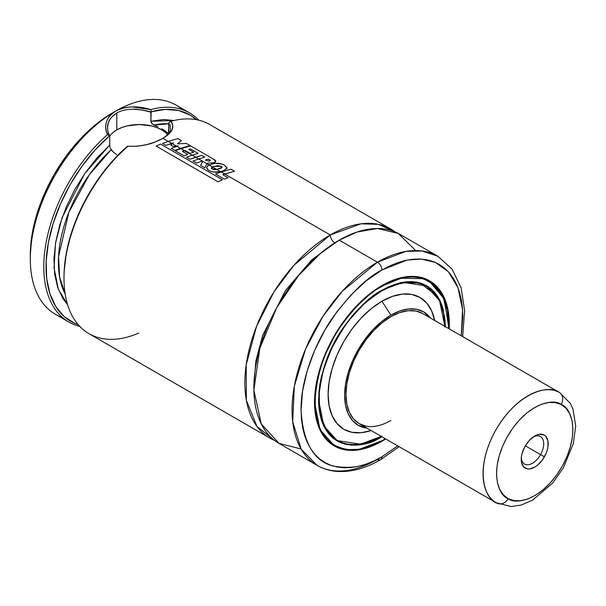 <?xml version="1.0" encoding="UTF-8"?>
<svg xmlns="http://www.w3.org/2000/svg" width="606" height="606" viewBox="0 0 606 606"><rect width="100%" height="100%" fill="white"/><g stroke="black" fill="none" stroke-linecap="round" stroke-linejoin="round"><path stroke-width="0.91" d="M330.255 234.961L361.032 223.819L378.356 224.326L394.953 231.863A120.745 69.713 -60 0 0 390.62 228.977A120.745 69.713 -60 0 0 330.255 234.961A6.355 3.666 -120 0 0 334.747 242.741A6.355 3.666 60 0 1 330.255 234.961L224.743 174.043L330.255 234.961L293.978 265.239L273.95 291.94L256.535 326.376L246.195 364.782L246.362 400.339L256.982 426.457L274.541 440.418A120.745 69.713 -60 0 1 269.882 438.115A120.745 69.713 -60 0 1 251.369 341.36A120.745 69.713 -60 0 1 330.255 234.961M336.959 241.499L311.757 259.868L285.502 290.471L262.648 335.421L255.899 360.82L253.891 385.386L255.899 360.82L262.648 335.421L285.502 290.471L311.757 259.868L336.959 241.499M138.774 333.073A120.745 69.713 -60 0 1 64.001 278.419A120.745 69.713 -60 0 1 127.783 146.213L127.381 146.273A119.155 68.796 120 0 0 64.001 277.124L64.001 278.419M107.497 127.949L108.148 123.457C108.747 120.079 111.633 116.602 116.799 113.027L116.806 129.889A31.777 18.347 0 0 0 109.694 136.161M109.8 146.296L109.694 135.956L107.982 131.797M167.665 134.623A31.777 18.347 0 0 0 116.806 129.889L116.806 113.027C112.731 115.231 109.845 118.7 108.156 123.435C107.118 124.306 107.482 134.297 109.694 135.956L109.694 145.046L96.899 158.03L85.181 172.937L74.909 189.299L66.41 206.578L59.964 224.235L55.767 241.688L53.964 258.383L54.601 273.791L57.668 287.418L63.062 298.819L67.622 304.735L58.297 289.183L54.055 267.882L55.54 243.014L62.183 217.448L84.757 173.543L109.694 145.046L110.019 147.372M111.095 149.811L111.095 149.803A104.861 60.539 120 0 0 65.183 294.099L59.653 277.215L58.54 256.656L68.864 212.274L89.233 174.892L111.095 149.811L113.655 152.454L110.284 148.228M116.814 154.674L113.655 152.454L116.814 154.674M381.931 441.213A95.324 55.032 -60 0 1 334.27 445.94A95.324 55.032 -60 0 1 319.657 369.554A95.324 55.032 -60 0 1 381.931 285.555A95.324 55.032 -60 0 1 429.593 280.828A95.324 55.032 -60 0 1 449.228 328.861L449.008 317.029L446.433 303.553L444.206 297.644L441.373 292.372L437.971 287.782L434.032 283.926L429.593 280.828L424.692 278.533L419.375 277.048L413.701 276.397L407.724 276.586L401.498 277.609L395.082 279.457L388.537 282.116L375.319 289.744L368.781 294.637L356.131 306.371L350.154 313.09L344.481 320.286L334.27 335.868L329.823 344.087L322.483 361.017L317.423 378.03L315.817 386.37L314.522 402.301L314.847 409.739L317.423 423.215L319.657 429.124L322.483 434.396L325.884 438.986L329.823 442.842L334.27 445.94L339.171 448.235L344.481 449.72L350.154 450.372L356.131 450.182L362.365 449.16L375.319 444.66L381.931 441.213A95.324 55.032 -60 0 0 385.681 438.933L381.931 441.213M332.073 444.546A95.324 55.032 120 0 0 333.823 445.312M427.025 279.828A95.006 54.851 120 0 0 425.503 278.843M381.818 285.615A95.006 54.851 -60 0 1 429.207 280.979L416.784 276.844L404.164 277.177L381.818 285.615M381.931 286.07L401.187 278.222L423.162 278.662L433.563 284.35L442.077 294.698L447.47 309.742L448.804 328.611L448.887 324.725L447.599 310.386L446.001 303.947L443.789 298.084L440.979 292.849L437.6 288.289L433.684 284.456L429.275 281.381L424.405 279.093L419.125 277.624L413.489 276.98L407.55 277.162L401.361 278.177L388.491 282.654L375.364 290.229L368.865 295.099L356.305 306.75L350.366 313.423L339.451 328.141L334.58 336.05L326.255 352.571L322.877 361.032L320.066 369.508L316.256 386.211L315.294 394.279L315.294 409.436L316.256 416.383L320.066 428.684L322.877 433.919L326.255 438.479L330.172 442.312L334.58 445.387L339.451 447.675L344.731 449.144L350.366 449.788L356.305 449.607L362.494 448.591L375.364 444.115L381.931 440.698C362.343 455.114 315.885 458.734 314.976 402.043C316.582 373.304 325.505 347.533 341.754 324.725C356.896 304.644 370.289 291.759 381.931 286.07L381.704 285.684L381.931 286.07M448.887 324.596L443.38 296.895L429.207 280.979L424.935 278.51M445.289 326.581L443.297 309.757L437.774 296.576L419.882 282.888L399.642 282.911L381.931 290.221L402.892 282.343L426.344 285.926L439.57 300.682L444.842 326.323A88.968 51.366 -60 0 0 426.412 286.335L421.837 284.191L416.883 282.805L411.588 282.199L406.005 282.373L394.203 285.047L381.931 290.744A88.968 51.366 -60 0 1 426.412 286.335L430.563 289.221L434.237 292.827L437.411 297.107L440.054 302.03L443.63 313.59L444.842 327.066M381.931 290.221L381.931 290.221C370.917 295.607 358.244 307.795 343.913 326.801C328.535 348.389 320.089 372.773 318.567 399.968C319.43 453.621 363.395 450.19 381.931 436.547L369.569 442.282L363.539 444.016L357.684 444.978L352.063 445.152L346.73 444.539L341.731 443.145L337.125 440.986L332.952 438.077L329.247 434.449L326.051 430.131L323.392 425.177L321.294 419.625L318.87 406.959L318.87 392.62L319.786 384.992L321.294 377.152L326.051 361.161L332.952 345.246L337.125 337.519L341.731 330.035L352.063 316.105L357.684 309.787L369.569 298.766L375.72 294.16L388.135 286.986L400.324 282.752L406.179 281.79L411.8 281.616L417.133 282.229L422.124 283.623L426.73 285.782L430.904 288.691L434.608 292.319L437.805 296.637L440.464 301.591L442.562 307.144L444.986 319.809L445.289 326.801M332.952 437.843L337.444 440.433A88.968 51.366 -60 0 1 323.809 369.145A88.968 51.366 -60 0 1 381.931 290.744L369.652 299.22L363.668 304.409L352.275 316.438L346.98 323.165L342.019 330.27L333.3 345.375L329.619 353.222L323.809 369.145L321.725 377.053L319.317 392.408L319.317 406.649L320.226 413.178L321.725 419.231L326.445 429.662L329.619 433.941L333.3 437.547L337.444 440.433A88.968 51.366 -60 0 0 381.288 436.396A89.287 51.548 -60 0 1 337.057 440.577L323.786 425.707L318.567 399.839M334.982 439.259A89.287 51.548 120 0 0 336.716 440.017L334.982 439.259M424.109 285.138A88.968 51.366 120 0 0 422.405 284.025M434.653 320.445A76.121 43.95 120 0 0 381.931 301.235L390.915 315.128A65.456 37.792 -60 0 1 430.533 318.067L423.647 311.885L416.633 309.287L408.626 308.969L399.945 310.939L390.915 315.128L381.931 301.235A76.121 43.95 120 0 0 328.376 388.022A76.121 43.95 120 0 0 371.107 430.518M390.915 420.458A63.547 36.693 -60 0 1 359.138 423.609A63.547 36.693 -60 0 1 349.397 372.682A63.547 36.693 -60 0 1 390.915 316.688A63.547 36.693 -60 0 1 422.693 313.537L415.883 311.014L408.111 310.704L399.68 312.62L390.915 316.688L382.151 322.74L373.72 330.565L365.948 339.845L359.138 350.23L353.556 361.32L349.397 372.682L346.844 383.893L345.981 394.514L346.844 404.141L349.397 412.398L353.556 418.973L359.138 423.609L365.948 426.132M62.426 317.476A120.745 69.713 -60 0 1 30.3 258.959A120.745 69.713 -60 0 1 115.678 111.08L115.693 111.072C120.299 108.444 125.79 107.057 132.169 106.921L150.758 109.603A120.745 69.713 -60 0 1 189.534 112.883L176.051 105.096A120.745 69.713 120 0 0 115.693 111.072C106.217 117.435 103.505 125.253 107.565 134.54A120.745 69.713 120 0 0 45.17 248.225A120.745 69.713 120 0 0 79.75 326.376A120.745 69.713 -60 0 1 68.789 322.021A120.745 69.713 -60 0 1 46.76 239.219A120.745 69.713 -60 0 1 107.557 134.54C105.429 130.381 105.088 126.101 106.542 121.715C108.019 117.314 111.065 113.769 115.678 111.08L112.307 113.027A115.981 66.963 120 0 0 30.3 255.065L31.876 235.681L36.542 215.228L44.124 194.481L54.32 174.24L66.751 155.287L80.924 138.35L96.309 124.079L104.27 118.125L115.678 111.08A120.745 69.713 -60 0 1 182.414 109.641M462.643 336.603L464.628 310.719L461.113 287.782L452.076 269.147L437.805 256.224L421.973 250.967L405.891 251.407L377.432 262.201L339.239 240.15L377.432 262.201A120.745 69.713 -60 0 1 437.805 256.224L399.612 234.166A120.745 69.713 120 0 0 339.239 240.15L320.263 253.566L298.561 275.548L276.722 307.681L259.868 348.238L253.884 390.249L261.307 424.003L279.033 443.403L301.068 448.963M335.012 439.645L335.391 439.448A120.745 69.713 120 0 1 335.315 439.486M381.931 269.988L407.043 260.103L421.246 259.065L435.494 262.474L448.342 271.73L457.947 287.585L462.567 309.583L461.257 335.807L462.817 316.688L462.423 307.757L461.257 299.364L459.333 291.584L456.659 284.494L453.265 278.169L449.182 272.662L444.456 268.034L439.123 264.322L433.245 261.557L426.866 259.785L420.056 258.997L412.883 259.224L405.406 260.451L397.71 262.671L389.855 265.86L381.931 269.988A6.355 3.666 -120 0 0 377.432 262.201A6.355 3.666 60 0 1 381.931 269.988L366.145 280.889L350.972 294.963L336.989 311.673L324.733 330.361L314.673 350.321L307.197 370.789L302.599 390.968L301.046 410.08L301.432 419.011L302.599 427.404L304.523 435.184L307.197 442.274L310.59 448.599L314.673 454.106L319.4 458.734L324.733 462.446L330.618 465.211L336.989 466.991L343.799 467.771L350.972 467.544L358.449 466.317L366.145 464.098L374 460.908L381.931 456.78A6.355 3.666 60 0 1 380.613 459.696A6.355 3.666 60 0 1 377.432 459.378A120.745 69.713 -60 0 1 317.059 465.355A120.745 69.713 -60 0 1 298.553 368.607A120.745 69.713 -60 0 1 377.432 262.201L342.382 291.13L322.915 316.393L305.545 349.109L294.327 386.181L292.683 421.64L301.167 449.144L317.059 465.355C323.672 469.142 330.982 471.195 338.996 471.521C352.381 471.93 366.251 467.991 380.613 459.696A6.355 3.666 -120 0 0 381.931 456.78C367.872 466.15 351.692 469.264 333.398 466.12C313.764 461.234 302.985 442.554 301.046 410.08C300.72 378.561 316.029 341.042 333.398 316.688C351.692 292.425 367.872 276.859 381.931 269.988M397.71 445.88L381.931 456.78L397.71 445.88M189.534 112.883A120.745 69.713 -60 0 1 198.791 120.193A120.745 69.713 120 0 0 150.758 109.595C137.645 105.55 125.957 106.042 115.693 111.072M390.62 228.977L209.752 124.556A120.745 69.713 120 0 0 170.983 121.276L172.839 125.594L171.99 129.934L168.612 134.237L162.862 138.319L168.233 141.418L162.862 138.319L155.287 141.933L146.455 144.69L137.047 146.273L127.783 146.213A120.745 69.713 120 0 0 66.978 250.899A120.745 69.713 120 0 0 89.006 333.694L269.882 438.115M171.612 143.372L172.255 143.743L171.612 143.372M176.316 146.091L176.838 146.387L176.316 146.091M180.33 148.402L180.914 148.743L180.33 148.402M184.444 150.78L192.087 155.189L184.444 150.78M195.624 157.234L198.692 159.007L195.624 157.234M206.881 163.734L208.918 164.908L206.881 163.734M212.501 166.976L216.781 169.453L212.501 166.976M220.539 171.619L221.22 172.013L220.539 171.619M168.468 133.1L168.854 122.556L170.983 121.276L168.854 122.556L168.748 132.57L168.263 133.206L167.445 132.843L168.756 132.562A104.861 60.539 -60 0 0 167.445 132.843L168.286 133.199M64.001 277.472L64.13 271.647L66.342 253.005L71.22 233.56L78.606 213.948L88.256 194.814L99.869 176.77L113.049 160.416L127.783 146.213C140.887 146.849 152.583 144.22 162.862 138.319C172.331 132.812 175.036 127.131 170.983 121.276M164.893 130.752L167.445 132.843L161.726 128.722L164.893 130.752M158.06 126.805L153.962 125.063L158.06 126.805M168.854 123.783A104.861 60.539 120 0 0 153.962 125.063L168.854 123.783M153.538 124.874L151.076 122.268M132.858 109.186L141.971 109.974L150.879 112.178L151.159 111.792A119.155 68.796 -60 0 1 196.495 119.708L190.284 115.155L178.679 110.519L165.491 109.383L151.159 111.792L150.879 121.268L173.975 120.518M116.799 113.027C120.647 110.671 125.995 109.391 132.828 109.186C134.07 108.724 148.372 110.709 150.879 112.178L150.879 121.268L163.665 119.48L173.983 120.518M109.406 135.895L95.074 150.038L81.893 166.392L70.281 184.436L60.63 203.571L53.245 223.182L48.366 242.627L46.154 261.269L46.685 278.51L49.942 293.781L55.805 306.591L64.1 316.521L74.553 323.24L78.182 324.642A119.155 68.796 -60 0 1 47.844 245.589A119.155 68.796 -60 0 1 109.406 135.895L107.557 134.54L109.406 135.895M112.307 113.027L115.678 111.08A120.745 69.713 120 0 0 36.799 217.478A120.745 69.713 120 0 0 55.305 314.234L68.789 322.021M415.61 250.566L398.286 233.439L377.424 228.515L357.07 232.03L339.239 240.15A120.745 69.713 120 0 0 260.36 346.549A120.745 69.713 120 0 0 278.866 443.304L317.059 465.355M366.986 428.139L358.184 425.26L352.434 420.481L348.155 413.716L345.518 405.209L344.632 395.294L345.518 384.355L348.155 372.811L352.434 361.1L358.184 349.677L365.198 338.981L373.205 329.422L381.886 321.369L390.915 315.128A65.456 37.792 -60 0 0 346.329 379.97A65.456 37.792 -60 0 0 366.986 428.139M337.444 440.433L342.019 442.585L346.98 443.963L352.275 444.569L357.851 444.395L369.652 441.721L381.931 436.025M371.425 430.404L361.327 432.699L352.025 432.328L343.867 429.306L337.171 423.753L332.202 415.883L329.134 405.99L328.104 394.461L329.134 381.735L332.202 368.312L337.171 354.692L343.867 341.413L352.025 328.975L361.327 317.855L371.425 308.492L381.931 301.235L392.43 296.364L402.528 294.069L411.83 294.44L419.988 297.463L426.685 303.015L431.654 310.886L434.722 320.779M425.685 285.911L424.162 284.79A89.287 51.548 120 0 1 425.685 285.911M381.704 290.35L381.863 290.365C399.187 280.676 414.019 279.199 426.344 285.926A89.287 51.548 -60 0 1 444.842 326.323M381.288 436.396L360.396 444.183L337.057 440.577L333.512 438.532M314.522 402.172L320.074 429.707L334.201 445.531L346.655 449.667L359.313 449.319L381.704 440.827A95.006 54.851 -60 0 1 334.201 445.531A95.006 54.851 -60 0 1 314.522 402.172M428.828 280.76A95.324 55.032 120 0 0 427.291 279.624M170.392 130.858L168.157 134.108M150.879 121.268L151.818 123.495L153.962 125.063M165.688 132.669L161.741 129.889L156.924 127.608L151.432 125.912L139.274 124.518L127.109 125.912L121.617 127.608L116.806 129.889L112.852 132.669M169.922 124.079L170.513 130.578L166.059 136.055M151.159 111.792L150.758 109.595L151.159 111.792M171.21 148.394L174.717 150.417L180.391 148.387L176.891 146.372L171.21 148.394L174.717 150.417L190.019 145.561L186.368 143.455L190.019 145.561L180.391 148.387L176.891 146.372L171.21 148.394M170.756 145.061L173.051 146.387L176.399 146.084L172.293 143.713L170.756 145.061L173.051 146.387L178.217 145.94L176.891 146.372L178.217 145.94L176.399 146.084L172.293 143.713L170.756 145.061M162.575 143.44L165.946 145.387L171.672 143.357L168.286 141.403L162.575 143.44L165.946 145.387L173.346 142.811L172.293 143.713L173.346 142.811L171.672 143.357L168.286 141.403L162.575 143.44M186.368 143.455L177.444 143.842L181.467 140.622L177.929 138.577L181.467 140.622L177.444 143.842L186.368 143.455M177.929 138.577L168.286 141.403L177.929 138.577M200.609 165.385L204.828 167.817L206.904 163.696L198.745 158.984L193.049 161.029L196.579 163.067L201.866 161.173L202.639 161.605L200.609 165.385L204.828 167.817L207.146 163.234L214.319 162.658L207.146 163.234L206.904 163.696L198.745 158.984L193.049 161.029L196.579 163.067L201.866 161.173L202.639 161.605L200.609 165.385M186.421 157.219L189.958 159.264L195.685 157.219L192.14 155.174L186.421 157.219L189.958 159.264L201.662 155.378L204.714 157.136L198.745 158.984L204.714 157.136L201.662 155.378L195.685 157.219L192.14 155.174L186.421 157.219M187.746 154.492L182.467 151.439L184.497 150.758L180.974 148.728L175.255 150.773L184.065 155.856L187.746 154.492L184.065 155.856L175.255 150.773L180.974 148.728L190.026 153.363L193.7 152.242L188.784 149.402L193.7 152.242L190.026 153.363L185.148 150.546L182.467 151.439L187.746 154.492M213.365 159.052L215.691 161.34L214.319 162.658C216.433 161.726 216.115 160.522 213.365 159.052L190.595 145.894L180.974 148.728L190.595 145.894L213.365 159.052M188.784 149.402L190.473 148.917L198.124 153.333L192.14 155.174L198.124 153.333L190.473 148.917L188.784 149.402M210.032 160.166L210.04 160.848L208.737 161.128L205.381 160.022L208.328 159.105L210.032 160.166L208.737 161.128L205.381 160.022L208.328 159.105L210.335 160.567M211.456 167.764L212.554 166.953L208.964 164.885L206.623 167.256L207.941 169.862L210.517 171.233L213.713 172.036L220.607 171.604L216.85 169.438L214.047 169.635L211.759 168.733L211.456 167.764M207.722 165.718L212.282 163.734C216.827 162.809 220.91 163.309 224.523 165.241L227.159 167.998L223.523 170.71L220.607 171.604C215.645 172.755 211.426 172.172 207.941 169.862L206.563 167.801M211.759 168.733L212.554 166.953L214.077 166.355L221.372 166.4L222.122 167.218L216.85 169.438L211.759 168.733L211.335 168.12M208.964 164.885L212.554 166.953L217.728 165.68L221.372 166.4C222.94 167.211 222.069 168.067 218.766 168.976L216.85 169.438L220.607 171.604L223.523 170.71L227.136 168.21L224.523 165.241L221.864 164.097L215.456 163.294L208.964 164.885M228.03 177.74L222.781 174.71L224.796 174.028L221.273 171.99L215.569 174.036L224.356 179.111L228.03 177.74L224.356 179.111L215.569 174.036L221.273 171.99L224.796 174.028L234.492 171.21L230.947 169.165L234.492 171.21L222.781 174.71L228.03 177.74M230.947 169.165L221.273 171.99L230.947 169.165M160.582 144.061L222.455 179.785L160.582 144.061L156.166 146.114L218.024 181.83L222.455 179.785L218.024 181.83L156.166 146.114L160.582 144.061M540.56 454.621A15.885 9.173 -60 0 1 524.523 464.052A15.885 9.173 -60 0 1 521.281 457.992A15.885 9.173 120 0 0 528.765 464.681A15.885 9.173 120 0 0 540.56 454.621L544.423 456.78A19.066 11.006 -60 0 1 529.674 468.938A19.066 11.006 -60 0 1 521.228 459.378A19.066 11.006 -60 0 1 525.001 446.41L522.16 453.159L521.44 456.507L521.546 462.522L523.652 466.878L527.44 468.9L529.795 468.93L534.969 467.006L537.598 465.135L542.415 459.924L546.067 453.44L547.263 450.031L547.983 446.675L547.885 440.66L545.779 436.312L544.059 434.979L539.635 434.26L537.09 434.896L534.454 436.176L529.318 440.441L525.001 446.41A19.066 11.006 -60 0 1 534.712 436.025A19.066 11.006 -60 0 1 547.12 438.335A19.066 11.006 -60 0 1 544.423 456.78L540.56 454.621A15.885 9.173 120 0 0 542.999 439.714A15.885 9.173 120 0 0 533.538 436.767A15.885 9.173 -60 0 1 540.408 436.54A15.885 9.173 -60 0 1 540.56 454.621L525.334 445.827L540.56 454.621M561.201 404.52C570.314 406.929 581.465 431.252 562.232 466.294C542.249 500.927 515.214 504.851 508.222 498.662A9.529 7.78 118.1 0 1 497.011 503.192A9.529 7.78 -61.9 0 0 508.222 498.662C499.109 496.253 487.966 471.938 507.192 436.896C527.175 402.255 554.217 398.331 561.201 404.52A9.529 7.78 -61.9 0 0 559.133 392.324A9.529 7.78 118.1 0 1 561.201 404.52L566.057 408.292L569.716 413.731L572.026 420.625L572.905 428.7L572.314 437.661L570.276 447.16L566.868 456.826L562.232 466.294L556.535 475.195L549.998 483.187L542.878 489.966L535.439 495.269L527.977 498.897L520.774 500.707L514.1 500.624L508.222 498.662L503.366 494.89L499.708 489.459L497.397 482.565L496.526 474.483L497.117 465.522L499.155 456.03L502.556 446.364L507.192 436.896L512.888 427.995L519.425 420.003L526.546 413.224L533.984 407.921L541.446 404.293L548.65 402.482L555.323 402.558L561.201 404.52M422.693 313.537L559.133 392.324A63.547 36.693 -60 0 1 559.747 392.665L570.352 403.414L572.935 408.936L575.7 425.957L573.321 443.577L563.353 467.855L552.581 483.156L532.492 500.208L521.19 505.048L511.002 506.548L496.2 502.738A63.547 36.693 -60 0 1 495.897 429.881A63.547 36.693 -60 0 1 559.133 392.324L422.079 313.196L559.133 392.324C550.915 385.045 519.1 389.658 495.594 430.411C472.975 471.635 486.088 500.245 496.814 503.078A9.529 7.78 -61.9 0 0 497.011 503.192M317.945 423.102L317.514 423.2M496.322 502.813A63.547 36.693 -60 0 1 496.2 502.738L496.814 503.078M151.432 122.965L151.136 122.404L151.432 122.965M329.929 443.069L334.201 445.531C347.511 452.758 363.403 451.197 381.863 440.842L385.34 438.736M448.887 328.664L444.493 299.303L429.207 280.979M421.92 283.737L426.412 286.335M380.613 459.696L399.096 446.675M30.3 258.959L30.3 255.065M337.057 440.577L326.096 429.836L319.87 413.345L318.968 392.506L323.475 369.137L333.012 345.253L346.761 322.93L363.532 304.091L381.863 290.365M359.138 423.609L496.2 502.738"/></g></svg>
